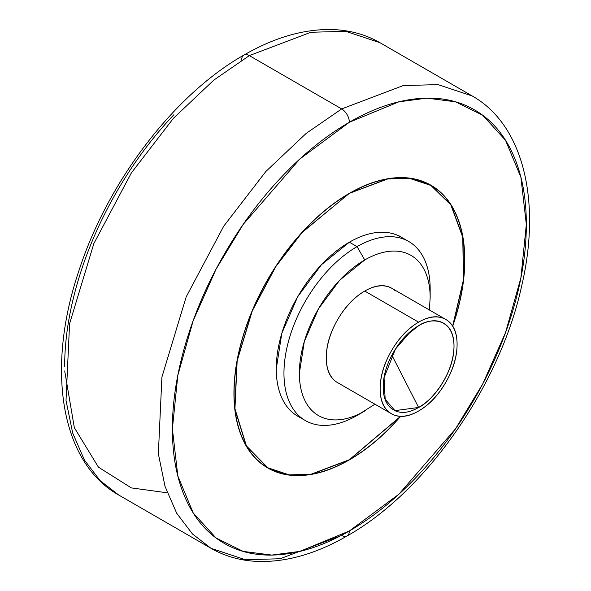 <?xml version="1.0" encoding="UTF-8"?>
<svg xmlns="http://www.w3.org/2000/svg" width="591" height="591" viewBox="0 0 591 591"><rect width="100%" height="100%" fill="white"/><g stroke="black" fill="none" stroke-linecap="round" stroke-linejoin="round"><path stroke-width="0.89" d="M374.96 404.214L357.06 415.458L364.75 411.018A92.499 53.404 -60 0 1 299.349 373.253A92.499 53.404 -60 0 1 364.75 259.966L357.06 246.639A103.381 59.684 120 0 0 283.961 373.253A103.381 59.684 120 0 0 357.06 415.458A103.381 59.684 -60 0 1 298.891 415.761A103.381 59.684 -60 0 1 291.555 331.388A103.381 59.684 -60 0 1 357.06 246.639L349.362 242.199A103.381 59.684 120 0 0 283.865 326.949A103.381 59.684 120 0 0 291.2 411.314M395.364 290.912A54.409 31.412 120 0 0 364.75 291.067L418.613 322.161A54.409 31.412 -60 0 1 449.226 322.006A54.409 31.412 -60 0 1 453.09 366.413A54.409 31.412 -60 0 1 418.613 411.018C407.989 417.15 398.925 418.051 391.412 413.707C383.899 409.371 380.139 401.067 380.139 388.804C380.139 376.533 383.899 363.893 391.412 350.884C398.925 337.875 407.989 328.3 418.613 322.161C429.236 316.03 438.308 315.136 445.821 319.472C453.334 323.809 457.087 332.112 457.087 344.376C457.087 356.646 453.334 369.286 445.821 382.296C438.308 395.313 429.236 404.879 418.613 411.018A54.409 31.412 -60 0 1 387.999 411.173A54.409 31.412 -60 0 1 384.143 366.767A54.409 31.412 -60 0 1 418.613 322.161L364.75 291.067A54.409 31.412 120 0 0 330.28 335.673A54.409 31.412 120 0 0 334.137 380.079M418.613 325.722C428.97 318.098 453.526 316.185 454.014 346.156C453.526 376.689 428.97 403.128 418.613 407.465L391.885 355.235L418.613 407.465L394.943 410.642L385.169 399.28L384.047 377.752L395.416 349.118L410.996 331.071L418.613 325.722L405.522 336.176L418.613 325.722C408.839 331.359 400.499 340.172 393.584 352.14C386.677 364.108 383.219 375.743 383.219 387.024C383.219 398.312 386.677 405.951 393.584 409.94C400.499 413.929 408.839 413.102 418.613 407.465C428.386 401.821 436.734 393.015 443.642 381.04C450.556 369.072 454.014 357.444 454.014 346.156C454.014 334.868 450.556 327.229 443.642 323.24C436.734 319.251 428.386 320.078 418.613 325.722M452.765 326.143L456.001 316.045C461.852 296.335 464.785 277.644 464.785 259.974C464.785 242.295 461.852 226.988 456.001 214.038C450.143 201.095 441.802 191.499 430.979 185.249C420.157 178.999 407.672 176.576 393.532 177.972C379.392 179.376 364.669 184.495 349.362 193.331L387.836 178.741L409.578 178.142L430.979 185.249L450.992 204.759L462.93 237.264L463.588 279.824L452.758 326.136M400.654 416.389L349.362 459.887C364.669 451.051 379.392 439.165 393.532 424.242L400.661 416.389M400.499 416.382L393.473 424.109C379.348 439.017 364.647 450.881 349.362 459.709L310.94 474.278L289.228 474.876L267.856 467.784L246.403 445.887L234.945 408.758L237.161 360.887L252.313 310.836L275.761 266.674L302.038 232.566L349.207 193.42L387.785 178.94L409.497 178.342L430.869 185.434L450.844 204.9L462.768 237.323L463.447 279.779L452.669 325.996L455.853 316.059C461.704 296.379 464.629 277.711 464.629 260.062C464.629 242.406 461.704 227.121 455.853 214.193C450.002 201.258 441.676 191.676 430.869 185.434C420.061 179.199 407.598 176.775 393.473 178.172C379.348 179.575 364.647 184.688 349.362 193.508C334.078 202.336 319.376 214.201 305.252 229.109C291.134 244.017 278.664 260.83 267.856 279.55C257.048 298.27 248.722 317.47 242.871 337.158C237.021 356.838 234.095 375.507 234.095 393.155C234.095 410.804 237.021 426.096 242.871 439.024C248.722 451.952 257.048 461.541 267.856 467.784C278.664 474.019 291.134 476.442 305.252 475.046C319.376 473.642 334.078 468.53 349.362 459.709L400.491 416.382M399.619 236.001L403.86 238.89M118.747 495.036L100.108 480.631L84.373 459.953L72.686 433.026L66.015 400.469L69.575 323.779L93.843 243.581L131.409 172.831L173.518 118.185L213.853 80.066L249.328 55.613A10.882 6.279 -120 0 0 243.891 55.074A10.882 6.279 60 0 1 249.328 55.613L213.853 80.066L173.518 118.185L131.409 172.831L93.843 243.581L69.575 323.779L66.015 400.469L72.686 433.026L84.373 459.953L100.108 480.631L118.747 495.036C60.068 462.177 45.869 367.668 79.105 270.146C107.998 181.334 174.345 94.427 243.891 55.074C274.446 37.455 303.84 28.944 332.083 29.55C349.628 30.089 365.57 34.463 379.917 42.678L345.669 31.308L310.888 32.269L249.328 55.613L341.664 108.921L249.328 55.613L310.888 32.269L345.669 31.308L379.917 42.678L472.253 95.986L438.005 84.616L403.225 85.577L341.664 108.921L306.19 133.381L265.854 171.493L223.745 226.139L186.18 296.896L161.912 377.088L158.351 453.785L165.022 486.341L176.709 513.269L192.444 533.946L211.083 548.345L192.444 533.946L176.709 513.269L165.022 486.341L158.351 453.785L161.912 377.088L186.18 296.896L223.745 226.139L265.854 171.493L306.19 133.381L341.664 108.921A10.882 6.279 60 0 1 349.362 122.248A10.882 6.279 -120 0 0 341.664 108.921L403.225 85.577L438.005 84.616L472.253 95.986C523.633 125.011 541.541 201.494 521.624 286.192C499.905 385.598 426.022 491.646 347.109 535.948A10.882 6.279 -120 0 0 349.362 530.969L299.807 551.403L271.808 555.075L243.174 551.403L216.025 537.965L193.205 512.936L177.832 475.947L172.387 428.785L177.832 375.337L193.205 320.595L216.025 269.223L243.174 224.425L299.807 159.038L349.362 122.248C372.832 108.7 395.409 100.854 417.091 98.704C438.773 96.555 457.907 100.271 474.507 109.852C491.099 119.434 503.887 134.15 512.87 154.007C521.853 173.857 526.337 197.335 526.337 224.432C526.337 251.53 521.853 280.193 512.87 310.415C503.887 340.638 491.099 370.114 474.507 398.859C457.907 427.603 438.773 453.423 417.091 476.309C395.409 499.196 372.832 517.413 349.362 530.969C325.892 544.518 303.316 552.363 281.634 554.513C259.951 556.663 240.818 552.94 224.218 543.358C207.626 533.776 194.838 519.061 185.855 499.21C176.879 479.36 172.387 455.883 172.387 428.785C172.387 401.688 176.879 373.024 185.855 342.802C194.838 312.58 207.626 283.096 224.218 254.359C240.818 225.614 259.951 199.795 281.634 176.908C303.316 154.022 325.892 135.797 349.362 122.248L398.918 101.815L426.916 98.143L455.55 101.815L482.699 115.252L505.519 140.281L520.893 177.27L526.337 224.432L520.893 277.881L505.519 332.622L482.699 383.995L455.55 428.785L398.918 494.179L349.362 530.969A10.882 6.279 60 0 1 347.109 535.948A10.882 6.279 60 0 1 341.664 535.409L280.112 558.754L245.331 559.714L211.083 548.345L118.747 495.036M64.7 370.963L74.34 427.677L98.416 467.149L131.313 487.9L167.201 492.791M349.362 193.331C334.055 202.166 319.332 214.053 305.192 228.976C291.053 243.906 278.568 260.742 267.745 279.484C256.922 298.233 248.582 317.463 242.731 337.173C236.873 356.883 233.94 375.573 233.94 393.244C233.94 410.922 236.873 426.229 242.731 439.179C248.582 452.122 256.922 461.719 267.745 467.969C278.568 474.218 291.053 476.642 305.192 475.238C319.332 473.842 334.055 468.722 349.362 459.887L310.888 474.477L289.154 475.075L267.745 467.969L246.262 446.042L234.79 408.869L237.013 360.931L252.18 310.814L275.657 266.593L301.979 232.44L349.362 193.331M241.638 60.053A10.882 6.279 60 0 1 243.891 55.074M173.909 114.713C152.227 137.6 133.086 163.419 116.493 192.164C99.901 220.901 87.113 250.385 78.13 280.607C69.147 310.829 64.655 339.493 64.655 366.59M301.521 418L300.642 417.667M300.812 417.741L301.55 418.022M300.982 417.578L296.911 415.68M364.75 411.018C356.077 416.027 347.737 418.923 339.722 419.721C331.706 420.511 324.636 419.137 318.505 415.599C312.373 412.06 307.645 406.615 304.328 399.28C301.004 391.944 299.349 383.271 299.349 373.253L304.328 341.48L318.505 308.79L339.722 280.171L364.75 259.966C373.423 254.965 381.771 252.061 389.779 251.271C397.795 250.473 404.865 251.847 411.004 255.386C417.135 258.932 421.856 264.369 425.18 271.705C428.497 279.041 430.159 287.714 430.159 297.731L429.369 309.972M445.821 319.472L391.959 288.371C384.445 284.035 375.374 284.936 364.75 291.067C354.127 297.199 345.063 306.773 337.55 319.783C330.037 332.799 326.276 345.44 326.276 357.703C326.276 369.973 330.037 378.277 337.55 382.613L391.412 413.707M404.754 239.547A103.381 59.684 120 0 0 349.362 242.199L357.06 246.639L364.75 259.966A92.499 53.404 -60 0 1 430.159 297.731L430.159 288.844A103.381 59.684 120 0 0 357.06 246.639A103.381 59.684 -60 0 1 415.222 246.344A103.381 59.684 -60 0 1 430.049 293.439M408.743 241.52L401.053 237.08C394.197 233.12 386.292 231.591 377.339 232.477C368.378 233.364 359.055 236.599 349.362 242.199L321.386 264.775L297.672 296.763L281.826 333.294L276.263 368.814C276.263 380.006 278.117 389.698 281.826 397.898C285.534 406.098 290.816 412.178 297.672 416.138L301.691 418.125M305.37 420.578L297.672 416.138M263.645 465.346L267.856 467.784M211.083 548.345C225.245 556.456 240.973 560.822 258.267 561.45C286.694 562.211 316.303 553.708 347.109 535.948M426.658 183.003L430.869 185.434M384.047 377.752L384.608 374.495M410.996 331.071L408.455 333.191"/></g></svg>
